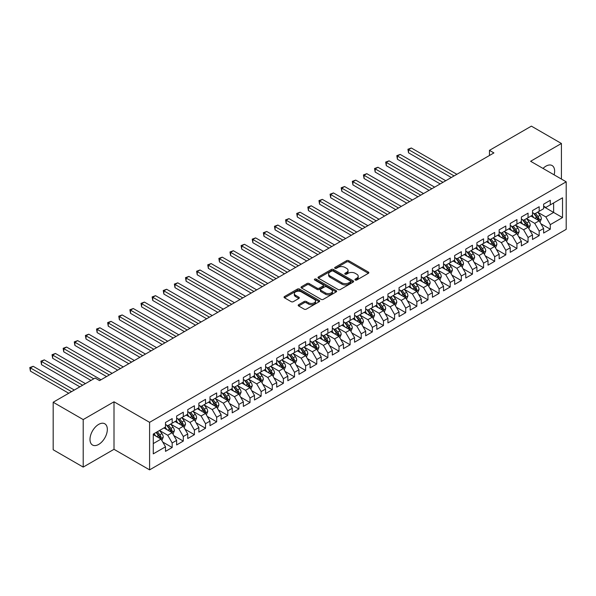 <?xml version="1.0" encoding="UTF-8"?>
<svg xmlns="http://www.w3.org/2000/svg" width="596" height="596" viewBox="0 0 596 596"><rect width="100%" height="100%" fill="white"/><g stroke="black" fill="none" stroke-linecap="round" stroke-linejoin="round"><path stroke-width="0.89" d="M355.261 280.008A1.08 0.626 0 0 0 356.788 280.008L368.388 273.311A1.542 0.894 0 0 0 368.842 272.685A1.542 0.894 0 0 0 368.388 272.052L348.742 260.705A1.542 0.894 0 0 0 346.559 260.705L334.959 267.403A1.08 0.626 0 0 0 334.639 267.842A1.08 0.626 0 0 0 334.959 268.282A1.08 0.626 0 0 0 336.487 268.282L337.984 267.418A4.939 2.853 0 0 1 344.972 267.418L346.611 268.364A4.939 2.853 0 0 1 348.057 270.383A4.939 2.853 0 0 1 346.611 272.394L345.106 273.266A1.08 0.626 0 0 0 344.793 273.706A1.08 0.626 0 0 0 345.106 274.145A1.08 0.626 0 0 0 346.641 274.145L348.139 273.281A4.939 2.853 0 0 1 355.127 273.281L356.766 274.227A4.939 2.853 0 0 1 358.211 276.239A4.939 2.853 0 0 1 356.766 278.257L355.261 279.129A1.08 0.626 0 0 0 354.948 279.569A1.08 0.626 0 0 0 355.261 280.008L355.261 279.129M98.66 444.43A12.27 7.085 120 0 0 106.677 433.612A12.27 7.085 120 0 0 104.799 423.786A12.27 7.085 120 0 0 98.66 424.397A12.27 7.085 120 0 0 90.652 435.207A12.27 7.085 120 0 0 92.529 445.033A12.27 7.085 120 0 0 98.66 444.43M554.124 174.844A12.27 7.085 120 0 0 552.09 165.539A12.27 7.085 120 0 0 545.958 166.15A12.27 7.085 120 0 0 543.023 168.437M298.633 304.698A1.542 0.894 0 0 0 298.179 305.331A1.542 0.894 0 0 0 298.633 305.957L304.146 309.138A1.542 0.894 0 0 0 306.329 309.138L319.21 301.703A1.542 0.894 0 0 0 319.665 301.077A1.542 0.894 0 0 0 319.21 300.444L299.565 289.097A1.542 0.894 0 0 0 297.374 289.097L284.493 296.54A1.542 0.894 0 0 0 284.046 297.166A1.542 0.894 0 0 0 284.493 297.799L291.153 301.643A1.542 0.894 0 0 0 293.336 301.643L298.849 298.462A1.542 0.894 0 0 0 299.304 297.829A1.542 0.894 0 0 0 298.849 297.195L295.549 295.288A4.127 2.384 0 0 1 294.342 293.605A4.127 2.384 0 0 1 296.89 291.399A4.127 2.384 0 0 1 301.39 291.921L314.323 299.386A4.127 2.384 0 0 1 315.537 301.077A4.127 2.384 0 0 1 312.982 303.275A4.127 2.384 0 0 1 308.482 302.761L306.329 301.516A1.542 0.894 0 0 0 304.146 301.516L298.633 304.698L298.633 305.957M83.202 419.577L83.202 467.093L114.007 449.31L114.007 401.793L83.202 419.577L53.178 402.24L95.107 378.035L99.554 380.606L493.913 152.919L489.465 150.356L489.465 155.489M114.007 401.793L149.596 422.34L566.2 181.817L566.2 229.333L149.596 469.857L149.596 422.34M561.417 179.053L561.417 143.48L530.611 161.27L566.2 181.817M561.417 143.48L531.394 126.143L489.465 150.356M338.096 289.537A1.542 0.894 0 0 0 340.279 289.537L353.16 282.102A1.542 0.894 0 0 0 353.614 281.476A1.542 0.894 0 0 0 353.16 280.843L333.514 269.496A1.542 0.894 0 0 0 331.324 269.496L318.443 276.939A1.542 0.894 0 0 0 317.996 277.565A1.542 0.894 0 0 0 318.443 278.198L338.096 289.537M315.113 280.239A1.08 0.626 0 0 1 316.208 280.396L316.208 279.107L336.189 290.647A1.542 0.894 0 0 1 336.636 291.273A1.542 0.894 0 0 1 336.189 291.906L323.3 299.341A1.542 0.894 0 0 1 321.117 299.341L301.472 287.995L301.472 286.736A1.542 0.894 0 0 0 301.017 287.369A1.542 0.894 0 0 0 301.472 287.995M301.472 286.736L306.985 283.554A1.542 0.894 0 0 1 309.168 283.554L317.139 288.151A1.542 0.894 0 0 0 319.322 288.151L322.98 286.043A1.542 0.894 0 0 0 323.427 285.41A1.542 0.894 0 0 0 322.98 284.784L314.681 279.993A1.08 0.626 0 0 1 314.36 279.554A1.08 0.626 0 0 1 315.031 278.973A1.08 0.626 0 0 1 316.208 279.107M543.627 206.663L553.632 212.444L553.632 202.938L562.527 197.805L550.294 204.868L550.294 200.308L543.627 204.16L543.627 208.719L539.179 211.289L539.179 206.73L532.504 210.582L532.504 215.141L528.056 217.711L528.056 213.152L521.381 217.004L521.381 221.563L516.933 224.126L516.933 219.566L510.258 223.425L510.258 227.977L505.81 230.548L505.81 225.988L499.143 229.84L499.143 234.399L494.687 236.97L494.687 232.41L488.02 236.262L488.02 240.821L483.572 243.391L483.572 238.832L476.897 242.684L476.897 247.243L472.449 249.813L472.449 245.254L465.774 249.106L465.774 253.665L461.326 256.235L461.326 251.676L454.651 255.528L454.651 260.087L450.203 262.65L450.203 258.098L443.536 261.949L443.536 266.509L439.081 269.072L439.081 264.512L432.413 268.371L432.413 272.923L427.965 275.494L427.965 270.934L421.29 274.786L421.29 279.345L416.842 281.915L416.842 277.356L410.167 281.208L410.167 285.767L405.72 288.337L405.72 283.778L399.044 287.63L399.044 292.189L394.597 294.759L394.597 290.2L387.929 294.051L387.929 298.611L383.481 301.181L383.481 296.622L376.806 300.473L376.806 305.033L372.358 307.596L372.358 303.044L365.683 306.895L365.683 311.455L361.236 314.017L361.236 309.458L354.56 313.31L354.56 317.869L350.113 320.439L350.113 315.88L343.445 319.732L343.445 324.291L338.99 326.861L338.99 322.302L332.322 326.154L332.322 330.713L327.875 333.283L327.875 328.724L321.199 332.575L321.199 337.135L316.752 339.705L316.752 335.146L310.076 338.997L310.076 343.557L305.629 346.127L305.629 341.568L298.954 345.419L298.954 349.979L294.506 352.541L294.506 347.982L287.838 351.841L287.838 356.401L283.383 358.963L283.383 354.404L276.715 358.256L276.715 362.815L272.268 365.385L272.268 360.826L265.592 364.678L265.592 369.237L261.145 371.807L261.145 367.248L254.47 371.099L254.47 375.659L250.022 378.229L250.022 373.67L243.347 377.521L243.347 382.081L238.899 384.651L238.899 380.092L232.231 383.943L232.231 388.503L227.784 391.073L227.784 386.513L221.109 390.365L221.109 394.925L216.661 397.487L216.661 392.928L209.986 396.787L209.986 401.339L205.538 403.909L205.538 399.35L198.863 403.201L198.863 407.761L194.415 410.331L194.415 405.772L187.747 409.623L187.747 414.183L183.292 416.753L183.292 412.194L176.625 416.045L176.625 420.605L172.177 423.175L172.177 418.615L165.502 422.467L165.502 427.027L153.269 434.089L153.269 453.861L165.502 446.799L161.054 439.096L153.269 434.603M562.527 197.805L562.527 217.577L550.294 224.64L545.847 216.937L537.786 212.28M540.9 223.776L550.294 229.199L550.294 224.64M550.294 229.199L543.627 233.051L543.627 228.492L539.179 231.062L534.724 223.358L526.663 218.702M529.777 230.198L539.179 235.621L539.179 231.062M539.179 235.621L532.504 239.473L532.504 234.913L528.056 237.484L523.608 229.78L515.54 225.124M518.654 236.619L528.056 242.043L528.056 237.484M528.056 242.043L521.381 245.895L521.381 241.335L516.933 243.906L512.486 236.202L504.425 231.546M507.539 243.041L516.933 248.465L516.933 243.906M516.933 248.465L510.258 252.317L510.258 247.757L505.81 250.327L501.363 242.624L493.302 237.968M496.416 249.456L505.81 254.887L505.81 250.327M505.81 254.887L499.143 258.738L499.143 254.179L494.687 256.749L490.24 249.039L482.179 244.39M485.293 255.878L494.687 261.309L494.687 256.749M494.687 261.309L488.02 265.16L488.02 260.601L483.572 263.164L479.117 255.46L471.056 250.804M474.17 262.3L483.572 267.723L483.572 263.164M483.572 267.723L476.897 271.582L476.897 267.023L472.449 269.586L468.002 261.882L459.933 257.226M463.047 268.721L472.449 274.145L472.449 269.586M472.449 274.145L465.774 277.997L465.774 273.437L461.326 276.008L456.879 268.304L448.818 263.648M451.932 275.143L461.326 280.567L461.326 276.008M461.326 280.567L454.651 284.419L454.651 279.859L450.203 282.43L445.756 274.726L437.695 270.07M440.809 281.565L450.203 286.989L450.203 282.43M450.203 286.989L443.536 290.841L443.536 286.281L439.081 288.851L434.633 281.148L426.572 276.492M429.686 287.987L439.081 293.411L439.081 288.851M439.081 293.411L432.413 297.262L432.413 292.703L427.965 295.273L423.518 287.57L415.449 282.914M418.563 294.402L427.965 299.833L427.965 295.273M427.965 299.833L421.29 303.684L421.29 299.125L416.842 301.695L412.395 293.984L404.326 289.328M407.448 300.824L416.842 306.255L416.842 301.695M416.842 306.255L410.167 310.106L410.167 305.547L405.72 308.11L401.272 300.406L393.211 295.75M396.325 307.245L405.72 312.669L405.72 308.11M405.72 312.669L399.044 316.521L399.044 311.969L394.597 314.532L390.149 306.828L382.088 302.172M385.202 313.667L394.597 319.091L394.597 314.532M394.597 319.091L387.929 322.943L387.929 318.383L383.481 320.953L379.026 313.25L370.965 308.594M374.079 320.089L383.481 325.513L383.481 320.953M383.481 325.513L376.806 329.365L376.806 324.805L372.358 327.375L367.911 319.672L359.842 315.016M362.957 326.511L372.358 331.935L372.358 327.375M372.358 331.935L365.683 335.786L365.683 331.227L361.236 333.797L356.788 326.094L348.727 321.438M351.841 332.933L361.236 338.357L361.236 333.797M361.236 338.357L354.56 342.208L354.56 337.649L350.113 340.219L345.665 332.508L337.604 327.86M340.718 339.348L350.113 344.779L350.113 340.219M350.113 344.779L343.445 348.63L343.445 344.071L338.99 346.641L334.542 338.93L326.481 334.274M329.595 345.769L338.99 351.193L338.99 346.641M338.99 351.193L332.322 355.052L332.322 350.493L327.875 353.055L323.427 345.352L315.358 340.696M318.473 352.191L327.875 357.615L327.875 353.055M327.875 357.615L321.199 361.467L321.199 356.915L316.752 359.477L312.304 351.774L304.236 347.118M307.35 358.613L316.752 364.037L316.752 359.477M316.752 364.037L310.076 367.888L310.076 363.329L305.629 365.899L301.181 358.196L293.12 353.54M296.234 365.035L305.629 370.459L305.629 365.899M305.629 370.459L298.954 374.31L298.954 369.751L294.506 372.321L290.058 364.618L281.997 359.962M285.111 371.457L294.506 376.881L294.506 372.321M294.506 376.881L287.838 380.732L287.838 376.173L283.383 378.743L278.935 371.04L270.875 366.384M273.989 377.871L283.383 383.303L283.383 378.743M283.383 383.303L276.715 387.154L276.715 382.595L272.268 385.165L267.82 377.454L259.752 372.805M262.866 384.293L272.268 389.724L272.268 385.165M272.268 389.724L265.592 393.576L265.592 389.017L261.145 391.587L256.697 383.876L248.636 379.22M251.75 390.715L261.145 396.139L261.145 391.587M261.145 396.139L254.47 399.998L254.47 395.439L250.022 398.001L245.574 390.298L237.513 385.642M240.628 397.137L250.022 402.561L250.022 398.001M250.022 402.561L243.347 406.412L243.347 401.853L238.899 404.423L234.451 396.72L226.391 392.064M229.505 403.559L238.899 408.983L238.899 404.423M238.899 408.983L232.231 412.834L232.231 408.275L227.784 410.845L223.329 403.142L215.268 398.486M218.382 409.981L227.784 415.405L227.784 410.845M227.784 415.405L221.109 419.256L221.109 414.697L216.661 417.267L212.213 409.564L204.145 404.907M207.259 416.403L216.661 421.826L216.661 417.267M216.661 421.826L209.986 425.678L209.986 421.119L205.538 423.689L201.09 415.986L193.03 411.329M196.144 422.817L205.538 428.248L205.538 423.689M205.538 428.248L198.863 432.1L198.863 427.541L194.415 430.111L189.968 422.4L181.907 417.751M185.021 429.239L194.415 434.67L194.415 430.111M194.415 434.67L187.747 438.522L187.747 433.962L183.292 436.525L178.845 428.822L170.784 424.166M173.898 435.661L183.292 441.085L183.292 436.525M183.292 441.085L176.625 444.936L176.625 440.384L172.177 442.947L167.729 435.244L159.661 430.588M162.775 442.083L172.177 447.507L172.177 442.947M172.177 447.507L165.502 451.358L165.502 446.799M165.502 424.456L167.729 425.745L172.177 423.175M153.269 443.588L161.054 439.096M176.625 418.034L178.845 419.323L183.292 416.753M167.729 435.244L172.177 432.674L163.945 427.928M176.625 440.384L172.177 432.674M187.747 411.613L189.968 412.901L194.415 410.331M178.845 428.822L183.292 426.252L175.068 421.506M187.747 433.962L183.292 426.252M198.863 405.198L201.09 406.479L205.538 403.909M189.968 422.4L194.415 419.837L186.19 415.084M198.863 427.541L194.415 419.837M209.986 398.776L212.213 400.058L216.661 397.487M201.09 415.986L205.538 413.415L197.306 408.662M209.986 421.119L205.538 413.415M221.109 392.354L223.329 393.636L227.784 391.073M212.213 409.564L216.661 406.993L208.429 402.24M221.109 414.697L216.661 406.993M232.231 385.932L234.451 387.214L238.899 384.651M223.329 403.142L227.784 400.572L219.552 395.818M232.231 408.275L227.784 400.572M243.347 379.51L245.574 380.799L250.022 378.229M234.451 396.72L238.899 394.15L230.674 389.397M243.347 401.853L238.899 394.15M254.47 373.089L256.697 374.377L261.145 371.807M245.574 390.298L250.022 387.728L241.79 382.982M254.47 395.439L250.022 387.728M265.592 366.667L267.82 367.955L272.268 365.385M256.697 383.876L261.145 381.313L252.913 376.56M265.592 389.017L261.145 381.313M276.715 360.252L278.935 361.534L283.383 358.963M267.82 377.454L272.268 374.891L264.035 370.138M276.715 382.595L272.268 374.891M287.838 353.83L290.058 355.112L294.506 352.541M278.935 371.04L283.383 368.47L275.158 363.716M287.838 376.173L283.383 368.47M298.954 347.408L301.181 348.69L305.629 346.127M290.058 364.618L294.506 362.048L286.281 357.295M298.954 369.751L294.506 362.048M310.076 340.986L312.304 342.268L316.752 339.705M301.181 358.196L305.629 355.626L297.397 350.873M310.076 363.329L305.629 355.626M321.199 334.565L323.427 335.853L327.875 333.283M312.304 351.774L316.752 349.204L308.519 344.451M321.199 356.915L316.752 349.204M332.322 328.143L334.542 329.432L338.99 326.861M323.427 345.352L327.875 342.782L319.642 338.036M332.322 350.493L327.875 342.782M343.445 321.728L345.665 323.01L350.113 320.439M334.542 338.93L338.99 336.368L330.765 331.614M343.445 344.071L338.99 336.368M354.56 315.306L356.788 316.588L361.236 314.017M345.665 332.508L350.113 329.946L341.888 325.192M354.56 337.649L350.113 329.946M365.683 308.884L367.911 310.166L372.358 307.596M356.788 326.094L361.236 323.524L353.003 318.771M365.683 331.227L361.236 323.524M376.806 302.463L379.026 303.744L383.481 301.181M367.911 319.672L372.358 317.102L364.126 312.349M376.806 324.805L372.358 317.102M387.929 296.041L390.149 297.322L394.597 294.759M379.026 313.25L383.481 310.68L375.249 305.927M387.929 318.383L383.481 310.68M399.044 289.619L401.272 290.908L405.72 288.337M390.149 306.828L394.597 304.258L386.372 299.512M399.044 311.969L394.597 304.258M410.167 283.197L412.395 284.486L416.842 281.915M401.272 300.406L405.72 297.836L397.487 293.09M410.167 305.547L405.72 297.836M421.29 276.782L423.518 278.064L427.965 275.494M412.395 293.984L416.842 291.422L408.61 286.669M421.29 299.125L416.842 291.422M432.413 270.361L434.633 271.642L439.081 269.072M423.518 287.57L427.965 285L419.733 280.247M432.413 292.703L427.965 285M443.536 263.939L445.756 265.22L450.203 262.65M434.633 281.148L439.081 278.578L430.856 273.825M443.536 286.281L439.081 278.578M454.651 257.517L456.879 258.798L461.326 256.235M445.756 274.726L450.203 272.156L441.979 267.403M454.651 279.859L450.203 272.156M465.774 251.095L468.002 252.384L472.449 249.813M456.879 268.304L461.326 265.734L453.094 260.981M465.774 273.437L461.326 265.734M476.897 244.673L479.117 245.962L483.572 243.391M468.002 261.882L472.449 259.312L464.217 254.566M476.897 267.023L472.449 259.312M488.02 238.251L490.24 239.54L494.687 236.97M479.117 255.46L483.572 252.898L475.34 248.145M488.02 260.601L483.572 252.898M499.143 231.837L501.363 233.118L505.81 230.548M490.24 249.039L494.687 246.476L486.463 241.723M499.143 254.179L494.687 246.476M510.258 225.415L512.486 226.696L516.933 224.126M501.363 242.624L505.81 240.054L497.578 235.301M510.258 247.757L505.81 240.054M521.381 218.993L523.608 220.274L528.056 217.711M512.486 236.202L516.933 233.632L508.701 228.879M521.381 241.335L516.933 233.632M532.504 212.571L534.724 213.852L539.179 211.289M523.608 229.78L528.056 227.21L519.824 222.457M532.504 234.913L528.056 227.21M543.627 206.149L545.847 207.438L550.294 204.868M534.724 223.358L539.179 220.788L530.947 216.035M543.627 228.492L539.179 220.788M53.178 402.24L53.178 449.757L83.202 467.093M114.007 449.31L149.596 469.857M545.847 216.937L553.632 212.444L562.527 217.577M355.693 280.157L356.766 279.546A4.939 2.853 0 0 0 358.211 277.527L358.211 276.239M348.057 270.383L348.057 271.664A4.939 2.853 0 0 1 346.611 273.683L345.538 274.302M368.365 273.326L348.742 261.994A1.542 0.894 0 0 0 346.559 261.994L335.392 268.438M353.137 282.117L333.514 270.785A1.542 0.894 0 0 0 331.324 270.785L318.465 278.205M350.433 281.915A1.08 0.626 0 0 0 350.746 281.476A1.08 0.626 0 0 0 350.433 281.029L333.186 271.076A1.08 0.626 0 0 0 331.652 271.076L330.072 271.985A4.939 2.853 0 0 0 328.627 274.004A4.939 2.853 0 0 0 330.072 276.022L341.858 282.832A4.939 2.853 0 0 0 348.846 282.832L350.433 281.915L350.433 283.197A1.08 0.626 0 0 0 350.746 282.757L350.746 281.476M328.627 274.004L328.627 275.292A4.939 2.853 0 0 0 330.072 277.304L330.072 276.022M350.433 283.197L348.846 284.113A4.939 2.853 0 0 1 341.858 284.113L330.072 277.304M301.494 288.01L306.985 284.836L306.985 283.554M323.427 285.41L323.427 286.698A1.542 0.894 0 0 1 322.98 287.324L319.322 289.44A1.542 0.894 0 0 1 317.139 289.44L309.168 284.836A1.542 0.894 0 0 0 306.985 284.836M316.208 280.396L336.166 291.913M325.409 292.927A4.127 2.384 0 0 0 329.908 293.448A4.127 2.384 0 0 0 332.456 291.243A4.127 2.384 0 0 0 331.242 289.559L326.69 286.922A1.542 0.894 0 0 0 324.507 286.922L320.849 289.038A1.542 0.894 0 0 0 320.395 289.663A1.542 0.894 0 0 0 320.849 290.297L325.409 292.927L325.409 294.215A4.127 2.384 0 0 0 329.908 294.729A4.127 2.384 0 0 0 332.456 292.524L332.456 291.243M320.395 289.663L320.395 290.952A1.542 0.894 0 0 0 320.849 291.578L320.849 290.297M325.409 294.215L320.849 291.578M315.537 301.077L315.537 302.358A4.127 2.384 0 0 1 312.982 304.563A4.127 2.384 0 0 1 308.482 304.042L306.329 302.798A1.542 0.894 0 0 0 304.146 302.798L298.656 305.971M294.342 293.605L294.342 294.893A4.127 2.384 0 0 0 295.549 296.577L295.549 295.288M298.834 298.469L295.549 296.577M319.188 301.718L299.565 290.386A1.542 0.894 0 0 0 297.374 290.386L284.515 297.806M539.998 222.219L541.377 218.851A4.165 2.406 -120 0 0 540.05 215.305L537.681 212.146M533.919 217.756L532.124 215.357M456.879 174.3L411.315 147.994L408.536 149.603L408.536 152.814L451.314 177.511M538.389 220.334L539.127 219.03A4.165 2.406 -120 0 0 537.935 216.519L535.573 213.368M534.225 213.562L537.138 217.458A2.123 1.229 60 0 1 537.525 218.106L539.127 219.03M533.487 213.145L536.601 217.294A4.165 2.406 60 0 1 537.793 219.797L537.875 220.043M408.536 152.814L407.925 149.253L454.1 175.909M407.925 149.253L411.315 147.994M528.875 228.633L530.254 225.273A4.165 2.406 -120 0 0 528.928 221.719L526.566 218.568M522.796 224.178L521.001 221.779M445.756 180.722L400.192 154.416L397.413 156.025L397.413 159.236L440.198 183.933M527.266 226.756L528.004 225.452A4.165 2.406 -120 0 0 526.812 222.941L524.45 219.79M523.102 219.984L526.022 223.88A2.123 1.229 60 0 1 526.402 224.528L528.004 225.452M522.372 219.559L525.478 223.716A4.165 2.406 60 0 1 526.67 226.219L526.752 226.458M397.413 159.236L396.802 155.668L442.977 182.331M396.802 155.668L400.192 154.416M517.753 235.055L519.131 231.695A4.165 2.406 -120 0 0 517.805 228.141L515.443 224.99M511.673 230.6L509.878 228.201M434.633 187.144L389.069 160.838L386.29 162.447L386.29 165.658L429.075 190.355M516.151 233.178L516.881 231.866A4.165 2.406 -120 0 0 515.689 229.363L513.327 226.212M511.979 226.405L514.899 230.302A2.123 1.229 60 0 1 515.287 230.943L516.881 231.866M511.249 225.981L514.355 230.13A4.165 2.406 60 0 1 515.547 232.641L515.637 232.88M386.29 165.658L385.679 162.09L431.854 188.753M385.679 162.09L389.069 160.838M506.637 241.477L508.015 238.109A4.165 2.406 -120 0 0 506.682 234.563L504.32 231.412M500.558 237.014L498.763 234.623M423.518 193.566L377.953 167.26L375.167 168.862L375.167 172.073L417.952 196.777M505.028 239.599L505.766 238.288A4.165 2.406 -120 0 0 504.574 235.785L502.204 232.634M500.856 232.827L503.776 236.724A2.123 1.229 60 0 1 504.164 237.364L505.766 238.288M500.126 232.403L503.233 236.552A4.165 2.406 60 0 1 504.432 239.063L504.514 239.301M375.167 172.073L374.556 168.512L420.731 195.168M374.556 168.512L377.953 167.26M495.514 247.899L496.893 244.531A4.165 2.406 -120 0 0 495.559 240.985L493.197 237.834M489.435 243.436L487.64 241.045M412.395 199.988L366.831 173.682L364.052 175.284L364.052 178.495L406.83 203.199M493.905 246.021L494.643 244.71A4.165 2.406 -120 0 0 493.451 242.207L491.089 239.048M489.741 239.249L492.654 243.146A2.123 1.229 60 0 1 493.041 243.786L494.643 244.71M489.003 238.825L492.117 242.974A4.165 2.406 60 0 1 493.309 245.485L493.391 245.723M364.052 178.495L363.441 174.933L409.616 201.59M363.441 174.933L366.831 173.682M484.392 254.321L485.77 250.953A4.165 2.406 -120 0 0 484.444 247.407L482.075 244.248M478.312 249.858L476.517 247.459M401.272 206.41L355.708 180.104L352.929 181.706L352.929 184.916L395.714 209.621M482.782 252.443L483.52 251.132A4.165 2.406 -120 0 0 482.328 248.629L479.966 245.47M478.618 245.671L481.538 249.56A2.123 1.229 60 0 1 481.918 250.208L483.52 251.132M477.88 245.247L480.994 249.396A4.165 2.406 60 0 1 482.186 251.899L482.268 252.145M352.929 184.916L352.318 181.355L398.493 208.011M352.318 181.355L355.708 180.104M473.269 260.743L474.647 257.375A4.165 2.406 -120 0 0 473.321 253.829L470.959 250.67M467.19 256.28L465.394 253.881M390.149 212.832L344.585 186.526L341.806 188.127L341.806 191.338L384.591 216.035M471.66 258.858L472.397 257.554A4.165 2.406 -120 0 0 471.205 255.043L468.843 251.892M467.495 252.086L470.415 255.982A2.123 1.229 60 0 1 470.803 256.63L472.397 257.554M466.765 251.668L469.872 255.818A4.165 2.406 60 0 1 471.063 258.321L471.145 258.567M341.806 191.338L341.195 187.777L387.37 214.433M341.195 187.777L344.585 186.526M462.153 267.164L463.532 263.797A4.165 2.406 -120 0 0 462.198 260.251L459.836 257.092M456.074 262.702L454.279 260.303M379.026 219.246L333.462 192.94L330.683 194.549L330.683 197.76L373.469 222.457M460.544 265.28L461.282 263.976A4.165 2.406 -120 0 0 460.082 261.465L457.721 258.314M456.372 258.508L459.293 262.404A2.123 1.229 60 0 1 459.68 263.052L461.282 263.976M455.642 258.09L458.749 262.24A4.165 2.406 60 0 1 459.941 264.743L460.03 264.989M330.683 197.76L330.072 194.192L376.247 220.855M330.072 194.192L333.462 192.94M451.03 273.579L452.409 270.219A4.165 2.406 -120 0 0 451.075 266.665L448.713 263.514M444.951 269.124L443.156 266.725M367.911 225.668L322.347 199.362L319.568 200.971L319.568 204.182L362.346 228.879M449.421 271.702L450.159 270.398A4.165 2.406 -120 0 0 448.967 267.887L446.598 264.736M445.249 264.929L448.17 268.826A2.123 1.229 60 0 1 448.557 269.474L450.159 270.398M444.519 264.505L447.626 268.662A4.165 2.406 60 0 1 448.825 271.165L448.907 271.404M319.568 204.182L318.949 200.614L365.125 227.277M318.949 200.614L322.347 199.362M439.908 280.001L441.286 276.641A4.165 2.406 -120 0 0 439.952 273.087L437.591 269.936M433.828 275.546L432.033 273.147M356.788 232.09L311.224 205.784L308.445 207.393L308.445 210.604L351.223 235.301M438.298 278.123L439.036 276.812A4.165 2.406 -120 0 0 437.844 274.309L435.482 271.158M434.134 271.351L437.047 275.248A2.123 1.229 60 0 1 437.434 275.888L439.036 276.812M433.396 270.927L436.51 275.076A4.165 2.406 60 0 1 437.702 277.587L437.784 277.825M308.445 210.604L307.834 207.035L354.009 233.699M307.834 207.035L311.224 205.784M428.785 286.423L430.163 283.055A4.165 2.406 -120 0 0 428.837 279.509L426.475 276.358M422.706 281.96L420.91 279.569M345.665 238.512L300.101 212.206L297.322 213.808L297.322 217.019L340.107 241.723M427.176 284.545L427.913 283.234A4.165 2.406 -120 0 0 426.721 280.731L424.359 277.58M423.011 277.773L425.931 281.67A2.123 1.229 60 0 1 426.311 282.31L427.913 283.234M422.281 277.349L425.388 281.498A4.165 2.406 60 0 1 426.58 284.009L426.662 284.247M297.322 217.019L296.711 213.457L342.886 240.114M296.711 213.457L300.101 212.206M417.662 292.845L419.04 289.477A4.165 2.406 -120 0 0 417.714 285.931L415.352 282.78M411.583 288.382L409.787 285.991M334.542 244.934L288.978 218.628L286.199 220.229L286.199 223.44L328.985 248.145M416.053 290.967L416.79 289.656A4.165 2.406 -120 0 0 415.598 287.153L413.237 283.994M411.888 284.195L414.809 288.091A2.123 1.229 60 0 1 415.196 288.732L416.79 289.656M411.158 283.77L414.265 287.92A4.165 2.406 60 0 1 415.457 290.431L415.546 290.669M286.199 223.44L285.588 219.879L331.763 246.535M285.588 219.879L288.978 218.628M406.547 299.267L407.925 295.899A4.165 2.406 -120 0 0 406.591 292.353L404.23 289.194M400.467 294.804L398.672 292.405M323.419 251.356L277.863 225.05L275.076 226.651L275.076 229.862L317.862 254.566M404.937 297.389L405.675 296.078A4.165 2.406 -120 0 0 404.475 293.575L402.114 290.416M400.765 290.617L403.686 294.506A2.123 1.229 60 0 1 404.073 295.154L405.675 296.078M400.035 290.192L403.142 294.342A4.165 2.406 60 0 1 404.334 296.845L404.423 297.091M275.076 229.862L274.465 226.301L320.641 252.957M274.465 226.301L277.863 225.05M395.424 305.688L396.802 302.321A4.165 2.406 -120 0 0 395.468 298.775L393.107 295.616M389.344 301.226L387.549 298.827M312.304 257.77L266.74 231.471L263.961 233.073L263.961 236.284L306.739 260.981M393.814 303.804L394.552 302.5A4.165 2.406 -120 0 0 393.36 299.989L390.998 296.838M389.65 297.031L392.563 300.928A2.123 1.229 60 0 1 392.95 301.576L394.552 302.5M388.912 296.614L392.026 300.764A4.165 2.406 60 0 1 393.218 303.267L393.3 303.513M263.961 236.284L263.343 232.723L309.518 259.379M263.343 232.723L266.74 231.471M384.301 312.11L385.679 308.743A4.165 2.406 -120 0 0 384.353 305.189L381.984 302.038M378.222 307.648L376.426 305.249M301.181 264.192L255.617 237.886L252.838 239.495L252.838 242.706L295.616 267.403M382.692 310.225L383.429 308.922A4.165 2.406 -120 0 0 382.237 306.411L379.875 303.26M378.527 303.453L381.44 307.35A2.123 1.229 60 0 1 381.827 307.998L383.429 308.922M377.79 303.029L380.904 307.186A4.165 2.406 60 0 1 382.096 309.689L382.178 309.935M252.838 242.706L252.227 239.138L298.402 265.801M252.227 239.138L255.617 237.886M373.178 318.525L374.556 315.165A4.165 2.406 -120 0 0 373.23 311.611L370.868 308.46M367.099 314.07L365.303 311.671M290.058 270.614L244.494 244.308L241.715 245.917L241.715 249.128L284.501 273.825M371.569 316.647L372.306 315.344A4.165 2.406 -120 0 0 371.114 312.833L368.753 309.682M367.404 309.875L370.325 313.772A2.123 1.229 60 0 1 370.705 314.42L372.306 315.344M366.674 309.451L369.781 313.6A4.165 2.406 60 0 1 370.973 316.111L371.055 316.349M241.715 249.128L241.104 245.559L287.279 272.223M241.104 245.559L244.494 244.308M362.055 324.947L363.433 321.587A4.165 2.406 -120 0 0 362.107 318.033L359.746 314.882M355.983 320.492L354.18 318.093M278.935 277.036L233.371 250.73L230.592 252.339L230.592 255.542L273.378 280.247M360.453 323.069L361.183 321.758A4.165 2.406 -120 0 0 359.991 319.255L357.63 316.103M356.281 316.297L359.202 320.194A2.123 1.229 60 0 1 359.589 320.834L361.183 321.758M355.551 315.873L358.658 320.022A4.165 2.406 60 0 1 359.85 322.533L359.939 322.771M230.592 255.542L229.981 251.981L276.157 278.645M229.981 251.981L233.371 250.73M350.94 331.369L352.318 328.001A4.165 2.406 -120 0 0 350.984 324.455L348.623 321.304M344.861 326.906L343.065 324.515M267.82 283.458L222.256 257.152L219.47 258.753L219.47 261.964L262.255 286.669M349.33 329.491L350.068 328.18A4.165 2.406 -120 0 0 348.876 325.677L346.507 322.518M345.159 322.719L348.079 326.615A2.123 1.229 60 0 1 348.466 327.256L350.068 328.18M344.428 322.294L347.535 326.444A4.165 2.406 60 0 1 348.735 328.955L348.816 329.193M219.47 261.964L218.859 258.403L265.034 285.059M218.859 258.403L222.256 257.152M339.817 337.79L341.195 334.423A4.165 2.406 -120 0 0 339.862 330.877L337.5 327.725M333.738 333.328L331.942 330.929M256.697 289.88L211.133 263.574L208.354 265.175L208.354 268.386L251.132 293.09M338.208 335.913L338.945 334.602A4.165 2.406 -120 0 0 337.753 332.099L335.392 328.94M334.043 329.141L336.956 333.037A2.123 1.229 60 0 1 337.343 333.678L338.945 334.602M333.306 328.716L336.42 332.866A4.165 2.406 60 0 1 337.612 335.377L337.694 335.615M208.354 268.386L207.743 264.825L253.918 291.481M207.743 264.825L211.133 263.574M328.694 344.212L330.072 340.845A4.165 2.406 -120 0 0 328.746 337.299L326.377 334.14M322.615 339.75L320.819 337.351M245.574 296.301L200.01 269.995L197.231 271.597L197.231 274.808L240.017 299.512M327.085 342.335L327.822 341.024A4.165 2.406 -120 0 0 326.63 338.513L324.269 335.362M322.92 335.563L325.841 339.452A2.123 1.229 60 0 1 326.221 340.1L327.822 341.024M322.183 335.138L325.297 339.288A4.165 2.406 60 0 1 326.489 341.791L326.571 342.037M197.231 274.808L196.62 271.247L242.795 297.903M196.62 271.247L200.01 269.995M317.571 350.634L318.949 347.267A4.165 2.406 -120 0 0 317.623 343.721L315.262 340.562M311.492 346.172L309.697 343.773M234.451 302.716L188.887 276.41L186.108 278.019L186.108 281.23L228.894 305.927M315.962 348.749L316.7 347.446A4.165 2.406 -120 0 0 315.507 344.935L313.146 341.784M311.797 341.977L314.718 345.874A2.123 1.229 60 0 1 315.105 346.522L316.7 347.446M311.067 341.56L314.174 345.71A4.165 2.406 60 0 1 315.366 348.213L315.455 348.459M186.108 281.23L185.498 277.669L231.673 304.325M185.498 277.669L188.887 276.41M306.456 357.049L307.834 353.689A4.165 2.406 -120 0 0 306.5 350.135L304.139 346.984M300.377 352.594L298.581 350.195M223.329 309.138L177.772 282.832L174.986 284.441L174.986 287.652L217.771 312.349M304.847 355.171L305.584 353.868A4.165 2.406 -120 0 0 304.385 351.357L302.023 348.206M300.675 348.399L303.595 352.296A2.123 1.229 60 0 1 303.982 352.944L305.584 353.868M299.944 347.975L303.051 352.132A4.165 2.406 60 0 1 304.243 354.635L304.332 354.873M174.986 287.652L174.375 284.083L220.55 310.747M174.375 284.083L177.772 282.832M295.333 363.471L296.711 360.111A4.165 2.406 -120 0 0 295.378 356.557L293.016 353.406M289.254 359.015L287.458 356.617M212.213 315.56L166.649 289.254L163.87 290.863L163.87 294.074L206.648 318.771M293.724 361.593L294.461 360.289A4.165 2.406 -120 0 0 293.269 357.779L290.9 354.627M289.552 354.821L292.472 358.717A2.123 1.229 60 0 1 292.86 359.366L294.461 360.289M288.822 354.397L291.928 358.546A4.165 2.406 60 0 1 293.128 361.057L293.21 361.295M163.87 294.074L163.252 290.505L209.427 317.169M163.252 290.505L166.649 289.254M284.21 369.892L285.588 366.533A4.165 2.406 -120 0 0 284.255 362.979L281.893 359.828M278.131 365.437L276.335 363.038M201.09 321.982L155.526 295.676L152.747 297.277L152.747 300.488L195.525 325.192M282.601 368.015L283.338 366.704A4.165 2.406 -120 0 0 282.146 364.201L279.785 361.049M278.436 361.243L281.349 365.139A2.123 1.229 60 0 1 281.737 365.78L283.338 366.704M277.699 360.818L280.813 364.968A4.165 2.406 60 0 1 282.005 367.479L282.087 367.717M152.747 300.488L152.136 296.927L198.312 323.583M152.136 296.927L155.526 295.676M273.087 376.314L274.465 372.947A4.165 2.406 -120 0 0 273.139 369.401L270.778 366.249M267.008 371.852L265.213 369.46M189.968 328.403L144.403 302.098L141.624 303.699L141.624 306.91L184.41 331.614M271.478 374.437L272.216 373.126A4.165 2.406 -120 0 0 271.024 370.623L268.662 367.464M267.313 367.665L270.234 371.561A2.123 1.229 60 0 1 270.614 372.202L272.216 373.126M266.583 367.24L269.69 371.39A4.165 2.406 60 0 1 270.882 373.901L270.964 374.139M141.624 306.91L141.014 303.349L187.189 330.005M141.014 303.349L144.403 302.098M261.964 382.736L263.343 379.369A4.165 2.406 -120 0 0 262.017 375.823L259.655 372.671M255.885 378.274L254.09 375.875M178.845 334.825L133.28 308.519L130.502 310.121L130.502 313.332L173.287 338.036M260.355 380.859L261.093 379.548A4.165 2.406 -120 0 0 259.901 377.045L257.539 373.886M256.191 374.087L259.111 377.976A2.123 1.229 60 0 1 259.498 378.624L261.093 379.548M255.46 373.662L258.567 377.812A4.165 2.406 60 0 1 259.759 380.315L259.849 380.561M130.502 313.332L129.891 309.771L176.066 336.427M129.891 309.771L133.28 308.519M250.849 389.158L252.227 385.791A4.165 2.406 -120 0 0 250.894 382.245L248.532 379.086M244.77 384.696L242.974 382.297M167.722 341.247L122.165 314.941L119.379 316.543L119.379 319.754L162.164 344.451M249.24 387.281L249.977 385.97A4.165 2.406 -120 0 0 248.778 383.459L246.416 380.308M245.068 380.509L247.988 384.398A2.123 1.229 60 0 1 248.376 385.046L249.977 385.97M244.338 380.084L247.444 384.234A4.165 2.406 60 0 1 248.636 386.737L248.726 386.983M119.379 319.754L118.768 316.193L164.943 342.849M118.768 316.193L122.165 314.941M239.726 395.58L241.104 392.213A4.165 2.406 -120 0 0 239.771 388.667L237.409 385.508M233.647 391.118L231.851 388.719M156.606 347.662L111.042 321.356L108.263 322.965L108.263 326.176L151.041 350.873M238.117 393.695L238.854 392.392A4.165 2.406 -120 0 0 237.662 389.881L235.301 386.73M233.952 386.923L236.865 390.82A2.123 1.229 60 0 1 237.253 391.468L238.854 392.392M233.215 386.506L236.329 390.656A4.165 2.406 60 0 1 237.521 393.159L237.603 393.405M108.263 326.176L107.645 322.615L153.82 349.271M107.645 322.615L111.042 321.356M228.603 401.995L229.981 398.635A4.165 2.406 -120 0 0 228.655 395.081L226.286 391.93M222.524 397.539L220.729 395.141M145.484 354.084L99.919 327.778L97.141 329.387L97.141 332.598L139.918 357.295M226.994 400.117L227.732 398.813A4.165 2.406 -120 0 0 226.54 396.303L224.178 393.151M222.83 393.345L225.742 397.241A2.123 1.229 60 0 1 226.13 397.89L227.732 398.813M222.092 392.92L225.206 397.078A4.165 2.406 60 0 1 226.398 399.581L226.48 399.819M97.141 332.598L96.53 329.029L142.705 355.693M96.53 329.029L99.919 327.778M217.48 408.416L218.859 405.057A4.165 2.406 -120 0 0 217.533 401.503L215.171 398.352M211.401 403.961L209.606 401.562M134.361 360.505L88.797 334.2L86.018 335.809L86.018 339.02L128.803 363.716M215.871 406.539L216.609 405.228A4.165 2.406 -120 0 0 215.417 402.725L213.055 399.573M211.707 399.767L214.627 403.663A2.123 1.229 60 0 1 215.007 404.304L216.609 405.228M210.977 399.342L214.083 403.492A4.165 2.406 60 0 1 215.275 406.003L215.357 406.241M86.018 339.02L85.407 335.451L131.582 362.115M85.407 335.451L88.797 334.2M206.358 414.838L207.736 411.471A4.165 2.406 -120 0 0 206.41 407.925L204.048 404.773M200.286 410.376L198.483 407.984M123.238 366.927L77.674 340.621L74.895 342.223L74.895 345.434L117.68 370.138M204.756 412.961L205.486 411.65A4.165 2.406 -120 0 0 204.294 409.147L201.932 405.995M200.584 406.189L203.504 410.085A2.123 1.229 60 0 1 203.892 410.726L205.486 411.65M199.854 405.764L202.96 409.914A4.165 2.406 60 0 1 204.152 412.425L204.242 412.663M74.895 345.434L74.284 341.873L120.459 368.529M74.284 341.873L77.674 340.621M195.242 421.26L196.62 417.893A4.165 2.406 -120 0 0 195.287 414.347L192.925 411.195M189.163 416.798L187.368 414.406M112.123 373.349L66.558 347.043L63.772 348.645L63.772 351.856L106.557 376.56M193.633 419.383L194.37 418.072A4.165 2.406 -120 0 0 193.179 415.568L190.809 412.41M189.461 412.611L192.381 416.507A2.123 1.229 60 0 1 192.769 417.148L194.37 418.072M188.731 412.186L191.838 416.336A4.165 2.406 60 0 1 193.037 418.846L193.119 419.085M63.772 351.856L63.161 348.295L109.336 374.951M63.161 348.295L66.558 347.043M184.119 427.682L185.498 424.315A4.165 2.406 -120 0 0 184.164 420.769L181.802 417.61M178.04 423.22L176.245 420.821M101 379.771L55.435 353.465L52.657 355.067L52.657 358.278L90.987 380.412M182.51 425.805L183.248 424.494A4.165 2.406 -120 0 0 182.056 421.99L179.694 418.832M178.346 419.033L181.258 422.922A2.123 1.229 60 0 1 181.646 423.57L183.248 424.494M177.608 418.608L180.722 422.758A4.165 2.406 60 0 1 181.914 425.261L181.996 425.507M52.657 358.278L52.046 354.717L93.766 378.803M52.046 354.717L55.435 353.465M172.996 434.104L174.375 430.737A4.165 2.406 -120 0 0 173.049 427.19L170.679 424.032M166.917 429.642L165.122 427.243M85.429 383.623L44.313 359.887L41.534 361.489L41.534 364.7L79.864 386.834M171.387 432.219L172.125 430.915A4.165 2.406 -120 0 0 170.933 428.405L168.571 425.253M167.223 425.447L170.143 429.343A2.123 1.229 60 0 1 170.523 429.992L172.125 430.915M166.485 425.03L169.599 429.18A4.165 2.406 60 0 1 170.791 431.683L170.873 431.929M41.534 364.7L40.923 361.139L82.65 385.225M40.923 361.139L44.313 359.887M161.874 440.526L163.252 437.159A4.165 2.406 -120 0 0 161.926 433.612L159.564 430.454M155.794 436.063L153.999 433.665M74.306 390.045L33.19 366.302L30.411 367.911L30.411 371.122L68.749 393.256M160.264 438.641L161.002 437.337A4.165 2.406 -120 0 0 159.81 434.827L157.448 431.675M156.405 432.279L159.02 435.765A2.123 1.229 60 0 1 159.408 436.414L161.002 437.337M156.115 432.443L158.476 435.602A4.165 2.406 60 0 1 159.668 438.105L159.758 438.351M30.411 371.122L29.8 367.553L71.527 391.647M29.8 367.553L33.19 366.302M356.766 279.546L356.766 278.257M345.106 274.145L345.106 273.266M346.611 273.683L346.611 272.394M334.959 268.282L334.959 267.403M346.559 261.994L346.559 260.705M348.742 261.994L348.742 260.705M368.388 273.311L368.388 272.052M318.443 278.198L318.443 276.939M331.324 270.785L331.324 269.496M333.514 270.785L333.514 269.496M353.16 282.102L353.16 280.843M341.858 284.113L341.858 282.832M348.846 284.113L348.846 282.832M309.168 284.836L309.168 283.554M317.139 289.44L317.139 288.151M319.322 289.44L319.322 288.151M322.98 287.324L322.98 286.043M336.189 291.906L336.189 290.647M304.146 302.798L304.146 301.516M306.329 302.798L306.329 301.516M308.482 304.042L308.482 302.761M298.849 298.462L298.849 297.195M284.493 297.799L284.493 296.54M297.374 290.386L297.374 289.097M299.565 290.386L299.565 289.097M319.21 301.703L319.21 300.444M538.65 220.49L541.347 218.933M537.935 216.519L540.05 215.305M534.858 218.3L536.601 217.294M527.534 226.912L530.231 225.355M526.812 222.941L528.928 221.719M523.735 224.722L525.478 223.716M516.412 233.327L519.109 231.77M515.689 229.363L517.805 228.141M512.612 231.136L514.355 230.13M505.289 239.748L507.986 238.191M504.574 235.785L506.682 234.563M501.497 237.558L503.233 236.552M494.166 246.17L496.863 244.613M493.451 242.207L495.559 240.985M490.374 243.98L492.117 242.974M483.043 252.592L485.74 251.035M482.328 248.629L484.444 247.407M479.251 250.402L480.994 249.396M471.928 259.014L474.625 257.457M471.205 255.043L473.321 253.829M468.128 256.824L469.872 255.818M460.805 265.436L463.502 263.879M460.082 261.465L462.198 260.251M457.013 263.246L458.749 262.24M449.682 271.858L452.379 270.301M448.967 267.887L451.075 266.665M445.89 269.66L447.626 268.662M438.559 278.272L441.256 276.715M437.844 274.309L439.952 273.087M434.767 276.082L436.51 275.076M427.444 284.694L430.141 283.137M426.721 280.731L428.837 279.509M423.644 282.504L425.388 281.498M416.321 291.116L419.018 289.559M415.598 287.153L417.714 285.931M412.521 288.926L414.265 287.92M405.198 297.538L407.895 295.981M404.475 293.575L406.591 292.353M401.406 295.348L403.142 294.342M394.075 303.96L396.772 302.403M393.36 299.989L395.468 298.775M390.283 301.77L392.026 300.764M382.952 310.382L385.649 308.825M382.237 306.411L384.353 305.189M379.16 308.192L380.904 307.186M371.837 316.804L374.534 315.247M371.114 312.833L373.23 311.611M368.037 314.606L369.781 313.6M360.714 323.218L363.411 321.661M359.991 319.255L362.107 318.033M356.915 321.028L358.658 320.022M349.591 329.64L352.288 328.083M348.876 325.677L350.984 324.455M345.799 327.45L347.535 326.444M338.468 336.062L341.165 334.505M337.753 332.099L339.862 330.877M334.676 333.872L336.42 332.866M327.346 342.484L330.042 340.927M326.63 338.513L328.746 337.299M323.553 340.294L325.297 339.288M316.23 348.906L318.927 347.349M315.507 344.935L317.623 343.721M312.431 346.716L314.174 345.71M305.107 355.328L307.804 353.771M304.385 351.357L306.5 350.135M301.315 353.137L303.051 352.132M293.984 361.742L296.681 360.185M293.269 357.779L295.378 356.557M290.192 359.552L291.928 358.546M282.862 368.164L285.558 366.607M282.146 364.201L284.255 362.979M279.07 365.974L280.813 364.968M271.746 374.586L274.443 373.029M271.024 370.623L273.139 369.401M267.947 372.396L269.69 371.39M260.623 381.008L263.32 379.451M259.901 377.045L262.017 375.823M256.824 378.818L258.567 377.812M249.5 387.43L252.197 385.873M248.778 383.459L250.894 382.245M245.708 385.24L247.444 384.234M238.378 393.852L241.075 392.295M237.662 389.881L239.771 388.667M234.586 391.661L236.329 390.656M227.255 400.274L229.952 398.717M226.54 396.303L228.655 395.081M223.463 398.083L225.206 397.078M216.139 406.688L218.836 405.131M215.417 402.725L217.533 401.503M212.34 404.498L214.083 403.492M205.017 413.11L207.713 411.553M204.294 409.147L206.41 407.925M201.217 410.92L202.96 409.914M193.894 419.532L196.591 417.975M193.179 415.568L195.287 414.347M190.102 417.342L191.838 416.336M182.771 425.954L185.468 424.397M182.056 421.99L184.164 420.769M178.979 423.763L180.722 422.758M171.648 432.376L174.345 430.819M170.933 428.405L173.049 427.19M167.856 430.185L169.599 429.18M160.533 438.798L163.23 437.24M159.81 434.827L161.926 433.612M156.733 436.607L158.476 435.602"/></g></svg>
